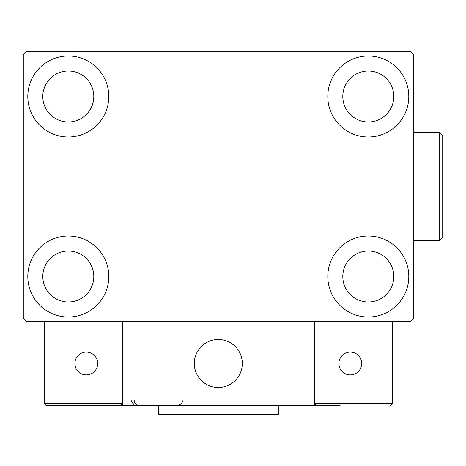 <?xml version="1.0" encoding="UTF-8"?>
<svg xmlns="http://www.w3.org/2000/svg" width="466" height="466" viewBox="0 0 466 466"><rect width="100%" height="100%" fill="white"/><g stroke="black" fill="none" stroke-linecap="round" stroke-linejoin="round"><path stroke-width="0.7" d="M27.803 276.501A40.501 40.501 0 0 1 68.298 236A40.501 40.501 0 0 1 108.799 276.501A40.501 40.501 0 0 1 68.298 317.002A40.501 40.501 0 0 1 27.803 276.501M327.802 96.503A40.501 40.501 0 0 1 368.297 56.002A40.501 40.501 0 0 1 408.798 96.503A40.501 40.501 0 0 1 368.297 136.998A40.501 40.501 0 0 1 327.802 96.503M327.802 276.501A40.501 40.501 0 0 1 368.297 236A40.501 40.501 0 0 1 408.798 276.501A40.501 40.501 0 0 1 368.297 317.002A40.501 40.501 0 0 1 327.802 276.501M27.803 96.503A40.501 40.501 0 0 1 68.298 56.002A40.501 40.501 0 0 1 108.799 96.503A40.501 40.501 0 0 1 68.298 136.998A40.501 40.501 0 0 1 27.803 96.503M42.802 96.503A25.502 25.502 0 0 1 68.298 71.001A25.502 25.502 0 0 1 93.8 96.503A25.502 25.502 0 0 1 68.298 121.999A25.502 25.502 0 0 1 42.802 96.503M342.801 276.501A25.502 25.502 0 0 1 368.297 250.999A25.502 25.502 0 0 1 393.799 276.501A25.502 25.502 0 0 1 368.297 301.997A25.502 25.502 0 0 1 342.801 276.501M342.801 96.503A25.502 25.502 0 0 1 368.297 71.001A25.502 25.502 0 0 1 393.799 96.503A25.502 25.502 0 0 1 368.297 121.999A25.502 25.502 0 0 1 342.801 96.503M42.802 276.501A25.502 25.502 0 0 1 68.298 250.999A25.502 25.502 0 0 1 93.8 276.501A25.502 25.502 0 0 1 68.298 301.997A25.502 25.502 0 0 1 42.802 276.501M410.301 51.499L26.3 51.499L23.3 54.499L23.3 318.499L26.3 321.499L410.301 321.499L413.301 318.499L413.301 54.499L410.301 51.499M194.299 363.497A23.999 23.999 0 0 1 218.298 339.498A23.999 23.999 0 0 1 242.303 363.497A23.999 23.999 0 0 1 218.298 387.502A23.999 23.999 0 0 1 194.299 363.497M340.098 405.502L122.302 405.502L122.302 321.499L314.3 321.499L314.3 405.502L331.099 405.502M222.375 387.153A23.999 23.999 0 0 0 241.953 359.426A23.999 23.999 0 0 0 214.226 339.848A23.999 23.999 0 0 0 194.648 367.575A23.999 23.999 0 0 0 222.375 387.153M392.302 403.702L392.302 321.499L314.3 321.499L314.3 403.702L392.302 403.702L390.502 405.502L392.302 403.702M316.099 405.502L314.3 403.702L316.099 405.502M122.302 405.502L46.099 405.502L44.299 403.702L44.299 321.499M122.302 403.702L120.502 405.502L122.302 403.702L44.299 403.702L46.099 405.502M338.898 363.497A11.4 11.4 0 0 0 350.298 374.903A11.4 11.4 0 0 0 361.698 363.497A11.4 11.4 0 0 0 350.298 352.098A11.4 11.4 0 0 0 338.898 363.497M86.297 374.903A11.4 11.4 0 0 0 97.703 363.497A11.4 11.4 0 0 0 86.297 352.098A11.4 11.4 0 0 0 74.898 363.497A11.4 11.4 0 0 0 86.297 374.903M278.301 405.502L278.301 414.501L158.3 414.501L158.3 405.502M439.7 132.501L442.7 135.501L442.7 237.503L439.7 240.503L439.7 132.501L413.301 132.501M131.301 400.702L134.301 405.152M134.301 400.702C134.587 403.614 136.183 405.216 139.101 405.502M182.299 400.702L182.299 400.702C182.678 402.84 181.076 404.441 177.499 405.502M439.7 240.503L413.301 240.503"/></g></svg>
